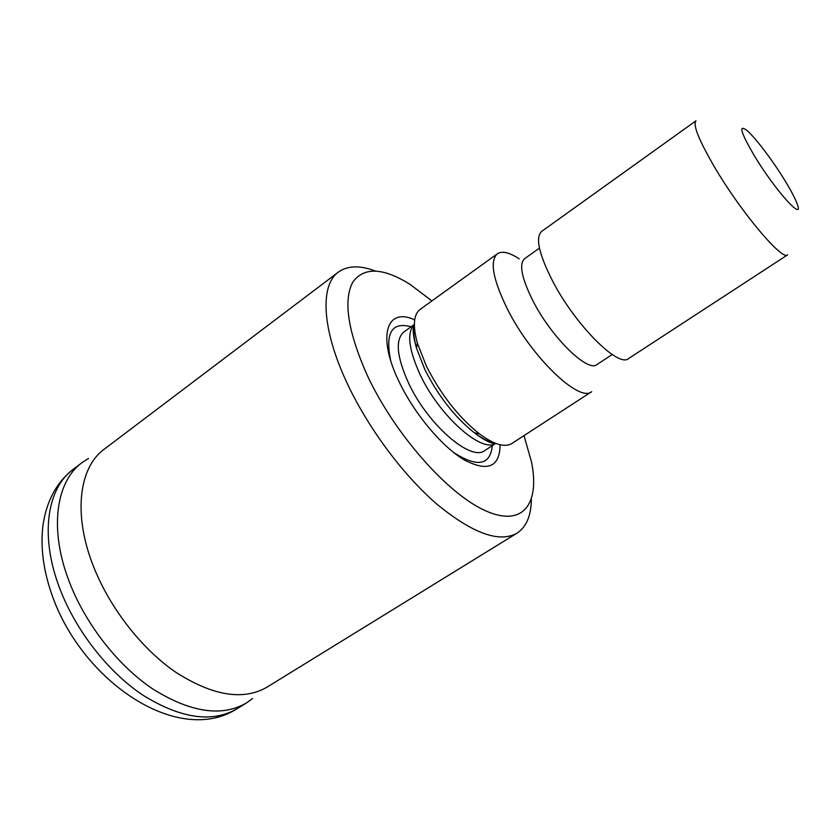 <?xml version="1.0" encoding="UTF-8"?>
<svg xmlns="http://www.w3.org/2000/svg" width="840" height="840" viewBox="0 0 840 840"><rect width="100%" height="100%" fill="white"/><g stroke="black" fill="none" stroke-linecap="round" stroke-linejoin="round"><path stroke-width="1.26" d="M754.876 156.629C775.625 190.942 804.678 222.884 797.15 203.868C795.06 198.188 790.797 190.124 784.381 179.686C772.338 160.072 755.129 137.372 746.928 130.431C738.15 123.974 740.807 132.699 754.876 156.629M715.333 168.42C741.72 213.077 782.618 261.293 787.637 254.835L628.53 358.575C618.545 368.056 575.589 325.3 552.856 281.547C538.923 254.226 535.174 237.531 541.59 231.452L695.982 120.813C692.611 124.761 699.069 140.637 715.333 168.42M539.448 248.126L524.601 258.699C518.805 264.117 521.651 278.292 533.127 301.214C551.733 337.68 587.916 372.844 596.977 364.529L612.213 354.522M507.56 309.362C531.605 357.336 579.453 402.917 591.686 391.692L511.854 443.499C504.777 447.783 493.994 444.591 479.504 433.923C458.598 417.239 440.874 394.601 426.342 366.019L417.322 343.004C412.64 325.626 413.574 314.423 420.137 309.382L497.364 253.775C489.521 260.978 492.912 279.51 507.56 309.362M414.677 319.882C386.852 306.81 376.719 335.675 398.969 381.486C414.173 413.574 442.06 446.828 464.394 459.995C487.862 472.122 499.758 467.05 500.094 444.769M431.897 300.909L410.13 284.435C382.998 267.466 363.836 266.752 352.674 282.324C343.14 300.772 347.949 331.663 367.112 375.007C394.223 433.482 447.447 493.752 485.111 510.573C522.995 527.825 540.099 503.895 531.468 461.864L524.013 435.614M375.123 270.931C359.835 265.178 347.592 265.566 338.405 272.076C320.145 284.886 321.531 328.178 346.427 381.707C367.112 426.594 402.433 474.348 436.538 503.864C472.406 533.347 499.223 543.123 516.978 533.19C526.375 526.995 531.174 515.729 531.353 499.391M338.405 272.076L104.181 449.243C79.706 466.893 73.007 512.19 92.148 562.947C107.982 605.546 140.584 648.071 175.56 672.115C212.678 695.846 243.138 700.875 266.921 687.204L516.978 533.19M88.484 458.483L81.963 462.683C56.595 481.026 49.119 527.216 68.103 578.634C83.811 621.831 116.802 664.724 152.471 688.779C190.355 712.477 221.645 717.234 246.33 703.038L252.609 698.492M519.215 258.888C509.407 252.399 502.12 250.688 497.364 253.775M414.351 325.195C413.165 331.065 413.889 338.751 416.546 348.243L424.914 369.663C438.396 396.207 454.87 417.239 474.338 432.747L474.338 432.747C482.223 438.669 489.122 442.134 495.023 443.153M414.351 324.502C406.634 332.483 408.576 349.209 420.147 374.671C439.288 415.81 481.593 453.306 495.663 443.405M414.351 324.681C414.11 324.408 410.928 329.417 416.546 348.243L417.322 343.004M414.351 324.45L403.841 331.989C395.147 339.612 396.68 356.548 408.44 382.82C427.728 424.746 471.198 462.126 484.88 450.492L495.705 443.425M490.077 442.449L490.392 440.99M411.096 326.781C391.797 321.542 385.004 332.85 390.726 360.717M414.687 330.288L413.217 330.057M236.912 708.834C177.314 746.771 80.819 680.274 51.492 593.523C43.26 569.51 40.404 546.913 42.913 525.725C46.441 501.155 56.511 482.37 73.143 469.371C47.586 487.872 39.837 534.104 58.621 585.396C74.162 628.499 107.037 671.202 142.727 695.058C180.632 718.557 212.027 723.146 236.912 708.834L246.33 703.038M453.348 452.288C477.236 467.723 490.245 465.497 492.356 445.61M495.495 443.342C495.673 443.656 489.846 444.812 474.338 432.747L479.504 433.923M414.897 331.926L413.228 331.391M73.143 469.371L81.963 462.683M488.838 441.956L488.954 440.202"/></g></svg>
